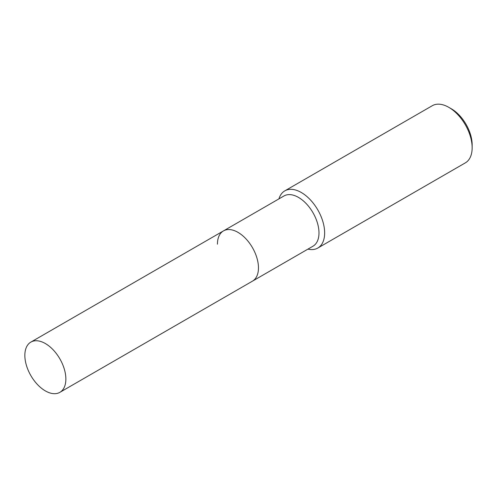 <?xml version="1.0" encoding="UTF-8"?>
<svg xmlns="http://www.w3.org/2000/svg" width="497" height="497" viewBox="0 0 497 497"><rect width="100%" height="100%" fill="white"/><g stroke="black" fill="none" stroke-linecap="round" stroke-linejoin="round"><path stroke-width="0.75" d="M59.864 392.344A29.006 16.749 -120 0 0 65.871 379.062A29.006 16.749 -120 0 0 53.21 349.876A29.006 16.749 -120 0 0 30.857 342.104A29.006 16.749 -120 0 0 24.85 355.38A29.006 16.749 -120 0 0 37.511 384.572A29.006 16.749 -120 0 0 59.864 392.344L252.457 281.153A29.006 16.749 -120 0 0 258.465 267.871A29.006 16.749 -120 0 1 252.457 281.153L312.98 246.208A29.006 16.749 -120 0 0 318.987 232.931A29.006 16.749 -120 0 0 306.326 203.739A29.006 16.749 -120 0 0 283.973 195.967L223.451 230.912A29.006 16.749 -120 0 0 217.444 244.189M223.451 230.912A29.006 16.749 -120 0 1 245.804 238.678A29.006 16.749 -120 0 1 258.465 267.871A29.006 16.749 -120 0 0 245.804 238.678A29.006 16.749 -120 0 0 223.451 230.912L30.857 342.104M307.935 249.121A33.007 19.06 -120 0 0 317.813 248.04A33.007 19.06 -120 0 0 324.647 232.931A33.007 19.06 -120 0 0 310.24 199.713A33.007 19.06 -120 0 0 284.8 190.867A33.007 19.06 -120 0 0 278.929 198.881M448.81 107.346L451.351 108.812A29.416 16.985 -120 0 1 472.15 144.838L472.15 147.771A33.007 19.06 -120 0 0 448.81 107.346A33.007 19.06 -120 0 0 432.303 105.706L284.8 190.867M317.813 248.04L465.316 162.879A33.007 19.06 -120 0 0 472.15 147.771"/></g></svg>
